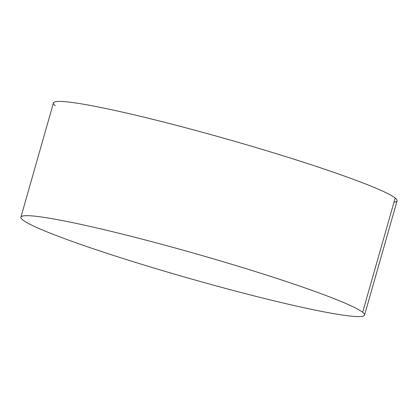 <?xml version="1.0" encoding="UTF-8"?>
<svg xmlns="http://www.w3.org/2000/svg" width="418" height="418" viewBox="0 0 418 418"><rect width="100%" height="100%" fill="white"/><g stroke="black" fill="none" stroke-linecap="round" stroke-linejoin="round"><path stroke-width="0.63" d="M20.9 217.182L53.447 102.922A178.664 12.733 15.9 0 1 214.089 135.489A178.664 12.733 15.9 0 1 395.193 198.022L362.646 312.283A178.664 12.733 -164.1 0 0 181.543 249.75A178.664 12.733 -164.1 0 0 20.9 217.182A178.664 12.733 -164.1 0 0 22.807 219.978A178.664 12.733 -164.1 0 0 203.911 282.511A178.664 12.733 -164.1 0 0 364.553 315.078A178.664 12.733 -164.1 0 0 362.646 312.283L395.193 198.022A178.664 12.733 15.9 0 1 397.1 200.818L364.553 315.078M362.646 312.283A178.664 12.733 15.9 0 1 218.499 286.523A178.664 12.733 15.9 0 1 22.807 219.978A178.664 12.733 15.9 0 1 166.954 245.737A178.664 12.733 15.9 0 1 362.646 312.283M394.007 202.187A178.664 12.733 -164.1 0 0 395.193 198.022A178.664 12.733 -164.1 0 0 199.501 131.477A178.664 12.733 -164.1 0 0 55.354 105.717"/></g></svg>

